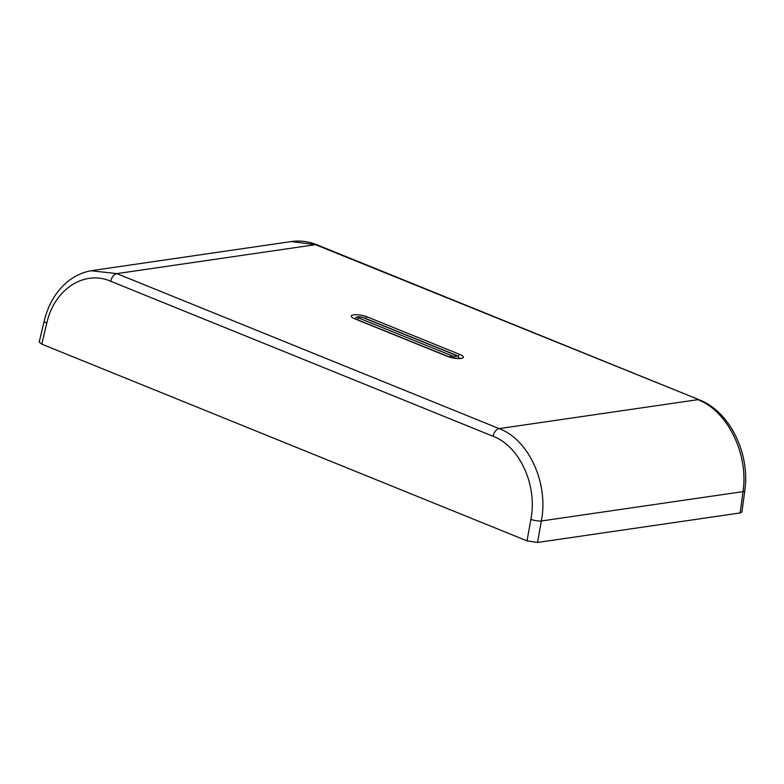 <?xml version="1.0" encoding="UTF-8"?>
<svg xmlns="http://www.w3.org/2000/svg" width="784" height="784" viewBox="0 0 784 784"><rect width="100%" height="100%" fill="white"/><g stroke="black" fill="none" stroke-linecap="round" stroke-linejoin="round"><path stroke-width="1.18" d="M44.237 320.911A7.566 1.95 13.4 0 0 44.227 320.95L39.2 342.049L41.787 344.156L527.024 540.872L537.52 542.459L740.155 512.942L741.938 512.011L744.8 490.578A7.566 2.038 7.6 0 0 744.8 490.529M91.14 270.735L116.806 273.616L499.153 428.613C528.847 439.657 548.78 483.326 541.362 520.988L742.997 491.627A7.566 2.038 7.6 0 0 744.8 490.578C750.259 453.877 729.982 411.629 699.348 399.84M41.787 344.156L46.785 323.165C54.106 289.482 84.29 269.647 110.671 281.24L493.018 436.247A7.566 4.469 112.1 0 1 499.153 428.613L697.838 399.673C727.503 410.728 748.828 454.191 742.997 491.627L740.155 512.942M317.01 244.833C308.592 241.433 300.056 240.335 291.423 241.541L315.501 244.667A7.566 4.469 -67.9 0 1 317.01 244.833L699.357 399.84L315.501 244.667L116.806 273.616C113.866 274.42 111.818 276.968 110.671 281.24M537.52 542.459L541.362 520.988A7.566 1.637 10.1 0 1 530.866 519.41L527.024 540.872M291.423 241.541L92.463 270.519C83.094 271.95 74.617 275.821 67.022 282.152C55.742 291.864 48.138 304.8 44.227 320.95A7.566 1.95 13.4 0 0 46.785 323.165M493.018 436.247C519.753 446.184 537.628 485.502 530.866 519.41M365.432 318.412A3.028 1.793 112.1 0 1 367.265 316.922L460.012 354.525A3.028 1.793 112.1 0 0 458.023 356.299M447.978 356.426L355.24 318.833A3.028 1.793 112.1 0 0 354.633 318.765L447.38 356.367A3.028 1.793 -67.9 0 1 447.978 356.426C455.602 358.386 459.875 358.954 460.816 358.141L460.375 358.513M447.38 356.367A9.859 2.607 10.5 0 0 461.07 358.435A9.859 2.607 10.5 0 0 460.012 354.525M367.265 316.922A9.859 2.607 10.5 0 0 353.584 314.854A9.859 2.607 10.5 0 0 354.633 318.765M354.809 318.647L356.24 317.265L358.151 316.756L363.492 317.628A3.028 1.793 112.1 0 0 362.894 317.559A3.028 0.794 10.5 0 0 358.69 316.932A3.028 0.794 10.5 0 0 359.013 318.128A3.028 1.793 112.1 0 0 357.181 319.617M359.013 318.128L451.76 355.72A3.028 1.793 112.1 0 0 449.977 357.122M459.14 358.396L458.356 356.651L456.239 355.23A3.028 1.793 112.1 0 0 455.631 355.162A3.028 0.794 10.5 0 1 455.955 356.357A3.028 0.794 10.5 0 1 451.76 355.72M362.894 317.559L455.631 355.162M355.24 318.833L353.613 318.314M363.492 317.628L456.239 355.23"/></g></svg>
